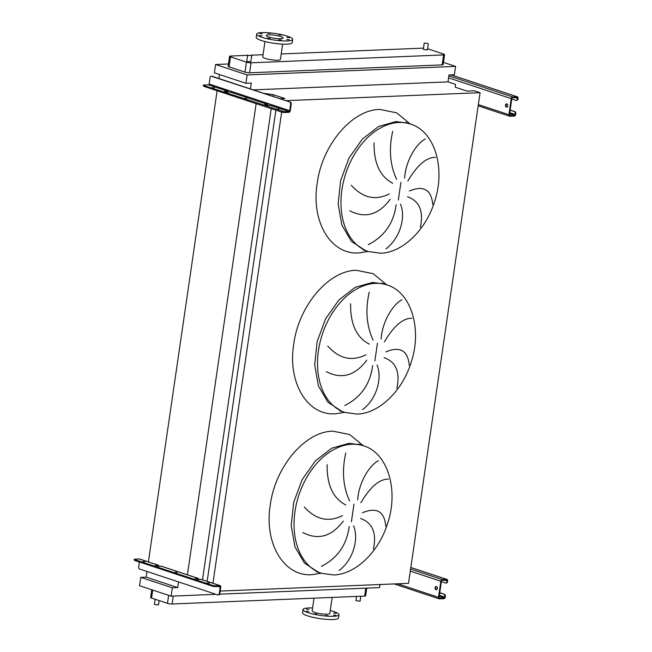 <?xml version="1.0" encoding="UTF-8"?>
<svg xmlns="http://www.w3.org/2000/svg" width="652" height="652" viewBox="0 0 652 652"><rect width="100%" height="100%" fill="white"/><g stroke="black" fill="none" stroke-linecap="round" stroke-linejoin="round"><path stroke-width="0.98" d="M506.873 103.904A1.654 1.165 -92.4 0 0 506.571 103.864A1.654 1.165 -92.4 0 0 505.471 105.347A1.654 1.165 -92.4 0 0 506.4 107.124A1.654 1.165 -92.4 0 0 506.71 107.164A1.654 1.165 -92.4 0 0 507.802 105.681A1.654 1.165 -92.4 0 0 506.873 103.904M506.995 107.099A1.654 1.165 87.6 0 1 506.987 107.099A1.654 1.165 87.6 0 1 506.058 105.534A1.654 1.165 87.6 0 1 506.865 103.904M510.157 110.058L514.893 111.622A1.654 1.165 87.6 0 1 515.805 113.611L515.219 113.635L515.096 114.442A0.823 0.562 -71.7 0 1 514.395 115.265L509.954 115.453A0.823 0.562 -71.7 0 1 509.481 114.67L511.828 98.582A0.823 0.562 -71.7 0 1 512.537 97.759L516.979 97.572A0.823 0.562 -71.7 0 1 517.443 98.354L517.329 99.161L517.916 99.137L518.03 98.33A1.654 1.133 108.3 0 0 517.378 96.806A1.654 1.133 108.3 0 0 517.093 96.765L512.651 96.952A1.654 1.133 108.3 0 0 511.249 98.607L508.902 114.695A1.654 1.133 108.3 0 0 509.546 116.219A1.654 1.133 108.3 0 0 509.831 116.252L514.281 116.072A1.654 1.133 108.3 0 0 515.683 114.418L515.805 113.611M510.125 110.261L514.893 111.622M517.916 99.137A1.654 1.165 87.6 0 1 516.84 100.408A1.654 1.165 87.6 0 1 516.539 100.367M511.771 99.006L515.952 100.384A1.654 1.165 -92.4 0 0 516.254 100.432A1.654 1.165 -92.4 0 0 517.329 99.161M515.219 113.635A1.654 1.165 -92.4 0 0 514.306 111.647M244.614 98.346L246.578 98.476L244.614 98.346M212.34 87.661L214.304 87.792L212.34 87.661M276.896 109.031L278.86 109.161L276.896 109.031M228.322 90.367A1.654 1.133 -71.7 0 1 226.961 91.818L226.415 91.842M268.159 103.554A1.654 1.133 -71.7 0 1 266.798 105.005L266.252 105.029M288.885 112.315A1.654 1.133 108.3 0 0 290.295 110.661L291.24 104.149L290.653 104.173L289.708 110.685A0.823 0.562 -71.7 0 1 289.007 111.516L284.321 111.704L284.207 112.511L288.885 112.315M211.444 76.26A1.654 1.165 87.6 0 1 211.737 76.194A1.654 1.165 87.6 0 1 212.039 76.243L211.452 76.268A1.654 1.165 -92.4 0 0 211.15 76.219A1.654 1.165 -92.4 0 0 210.074 77.498L209.121 84.01A0.823 0.562 -71.7 0 1 208.42 84.841L203.742 85.029L203.245 85.167L203.717 85.461L284.321 111.704M227.075 91.011A0.823 0.562 108.3 0 0 227.776 90.188L231.215 91.321A0.823 0.562 -71.7 0 1 230.515 92.152L227.132 92.079L224.606 91.174L227.075 91.011L208.42 84.841M266.912 104.198A0.823 0.562 108.3 0 0 267.613 103.375L271.045 104.507A0.823 0.562 -71.7 0 1 270.344 105.339L266.97 105.265L264.679 104.507L266.912 104.198L230.515 92.152M211.452 76.268L290.336 102.16A1.654 1.165 87.6 0 1 291.24 104.149M212.039 76.243L290.336 102.16M284.207 112.511L281.892 112.177L282.006 111.378M203.717 85.461L203.595 86.26L281.892 112.177M203.595 86.26L203.245 85.167M290.653 104.173A1.654 1.165 -92.4 0 0 289.749 102.185M436.465 586.523A1.654 1.165 -92.4 0 0 436.164 586.482A1.654 1.165 -92.4 0 0 435.063 587.965A1.654 1.165 -92.4 0 0 436.001 589.742A1.654 1.165 -92.4 0 0 436.302 589.783A1.654 1.165 -92.4 0 0 437.394 588.3A1.654 1.165 -92.4 0 0 436.465 586.523A1.654 1.165 87.6 0 0 435.65 588.153A1.654 1.165 87.6 0 0 436.579 589.718A1.654 1.165 87.6 0 1 436.579 589.718M439.75 592.676L444.485 594.241A1.654 1.165 87.6 0 1 445.397 596.23L444.811 596.254L444.697 597.053A0.823 0.562 -71.7 0 1 443.988 597.884L439.546 598.071A0.823 0.562 -71.7 0 1 439.081 597.289L441.428 581.201A0.823 0.562 -71.7 0 1 442.129 580.37L446.571 580.19A0.823 0.562 -71.7 0 1 447.044 580.973L446.922 581.771L447.508 581.747L447.622 580.948A1.654 1.133 108.3 0 0 446.979 579.424A1.654 1.133 108.3 0 0 446.693 579.383L442.243 579.571A1.654 1.133 108.3 0 0 440.842 581.225L438.494 597.313A1.654 1.133 108.3 0 0 439.146 598.829A1.654 1.133 108.3 0 0 439.432 598.87L443.873 598.691A1.654 1.133 108.3 0 0 445.275 597.036L445.397 596.23M439.717 592.88L444.485 594.241M447.508 581.747A1.654 1.165 87.6 0 1 446.433 583.027A1.654 1.165 87.6 0 1 446.139 582.986M441.363 581.617L445.544 583.002A1.654 1.165 -92.4 0 0 445.846 583.051A1.654 1.165 -92.4 0 0 446.922 581.771M444.811 596.254A1.654 1.165 -92.4 0 0 443.898 594.265M420.336 227.409C423.767 211.289 419.505 201.077 407.557 196.774M409.399 190.979C423.555 185.127 431.339 189.618 432.741 204.443M435.414 157.368C426.4 157.262 417.207 165.143 407.834 181.02M404.615 178.077C405.748 160.376 416.742 143.13 425.357 138.998M400.491 204.109C405.984 217.1 400.214 238.045 386.025 248.811M396.864 388.282C400.295 372.162 396.041 361.95 384.085 357.646M385.935 351.844C400.092 346 407.867 350.491 409.269 365.316M411.942 318.241C402.928 318.135 393.735 326.016 384.362 341.892M381.143 338.95C382.276 321.249 393.278 304.003 401.893 299.871M377.019 364.981C382.52 377.973 376.742 398.918 362.561 409.684M373.392 549.155C376.832 533.034 372.569 522.822 360.621 518.519M362.463 512.716C376.62 506.873 384.403 511.364 385.805 526.188M388.478 479.114C379.464 479.008 370.271 486.889 360.898 502.765M357.679 499.823C358.812 482.121 369.806 464.868 378.421 460.744M353.547 525.854C359.048 538.845 353.278 559.791 339.089 570.557M356.579 596.417L355.959 600.647L360.051 601.25L360.776 596.246M155.168 599.253L154.434 604.282L155.021 604.64L158.526 604.877L159.153 600.573M427.72 43.358L424.216 43.122L427.72 43.358M424.216 43.122L423.319 49.234L423.906 49.593L427.41 49.829L428.307 43.717M248.233 55.363L251.737 55.607L248.233 55.363M251.737 55.607L250.841 61.72L247.336 61.484L246.758 61.125L247.646 55.004M314.158 613.882L316.685 614.054L314.158 613.882M306.269 611.274L308.795 611.446L306.269 611.274M306.391 609.196L308.918 609.367L306.391 609.196M333.612 613.084L336.139 613.263L333.612 613.084M333.49 615.17L336.016 615.341L333.49 615.17M325.429 615.496L327.956 615.667L325.429 615.496M312.577 607.99A18.191 3.317 8.3 0 0 302.993 609.514L302.528 612.733A18.191 3.317 8.3 0 0 307.654 615.887A18.191 3.317 8.3 0 0 327.1 619.4A18.191 3.317 8.3 0 0 338.518 617.982L338.991 614.763A18.191 3.317 8.3 0 0 333.865 611.609A18.191 3.317 8.3 0 0 330.246 610.574M302.993 609.514A18.191 3.317 8.3 0 0 308.127 612.668A18.191 3.317 8.3 0 0 327.573 616.181A18.191 3.317 8.3 0 0 338.991 614.763M314.011 598.169L312.161 610.851A8.932 1.63 8.3 0 0 314.68 612.399A8.932 1.63 8.3 0 0 324.223 614.127A8.932 1.63 8.3 0 0 329.83 613.426L332.161 597.419M262.08 35.819L259.553 35.648L262.08 35.819M269.961 38.427L267.434 38.256L269.961 38.427M281.232 40.041L278.714 39.87L281.232 40.041M289.292 39.707L286.766 39.536L289.292 39.707M289.415 37.629L286.888 37.457L289.415 37.629M281.534 35.021L279.007 34.849L281.534 35.021M270.262 33.407L267.736 33.236L270.262 33.407M262.202 33.741L259.675 33.57L262.202 33.741M287.287 40.937A18.191 3.317 -171.7 0 1 267.491 38.818A18.191 3.317 -171.7 0 1 256.701 34.14A18.191 3.317 -171.7 0 1 262.104 32.6A18.191 3.317 -171.7 0 1 281.892 34.711A18.191 3.317 -171.7 0 1 292.691 39.397A18.191 3.317 -171.7 0 1 287.287 40.937M292.691 39.397L292.218 42.608A18.191 3.317 -171.7 0 1 286.815 44.157A18.191 3.317 -171.7 0 1 267.027 42.038A18.191 3.317 -171.7 0 1 256.228 37.36L256.701 34.14M268.795 34.817A8.517 1.548 -171.7 0 1 278.062 35.803A8.517 1.548 -171.7 0 1 283.123 37.995A8.517 1.548 -171.7 0 1 280.588 38.721A8.517 1.548 -171.7 0 1 271.322 37.726A8.517 1.548 -171.7 0 1 266.269 35.542A8.517 1.548 -171.7 0 1 268.795 34.817M264.973 41.557L262.74 56.879A8.932 1.63 8.3 0 0 268.037 59.169A8.932 1.63 8.3 0 0 277.752 60.212A8.932 1.63 8.3 0 0 280.409 59.454L282.642 44.132M247.597 55.339L230.563 56.039A3.309 0.603 8.3 0 0 229.577 56.316A3.309 0.603 8.3 0 0 230.515 56.887L246.423 62.152A3.309 0.603 8.3 0 0 251.053 62.82L443.604 54.915A3.309 0.603 8.3 0 0 444.591 54.638A3.309 0.603 8.3 0 0 443.653 54.059L427.745 48.794A3.309 0.603 8.3 0 0 427.573 48.737M423.482 48.126A3.309 0.603 8.3 0 0 423.115 48.134L281.208 53.953M263.058 54.703L250.996 55.2M321.371 566.384C337.491 558.177 346.766 544.885 349.187 526.49M304.297 506.987C315.812 519.685 328.518 522.578 342.406 515.667M343.254 521.07C331.648 536.629 318.176 540.451 302.846 532.537M345.772 453.058C341.754 470.76 343.042 486.742 349.643 501.005M345.804 504.982C333.058 498.397 326.839 484.958 327.149 464.672M344.835 405.511C360.963 397.304 370.238 384.012 372.659 365.617M327.769 346.114C339.284 358.82 351.982 361.713 365.878 354.794M366.726 360.197C355.12 375.756 341.648 379.578 326.31 371.664M369.244 292.186C365.218 309.887 366.514 325.87 373.115 340.132M369.276 344.109C356.522 337.524 350.303 324.093 350.621 303.799M368.307 244.639C384.427 236.44 393.702 223.139 396.131 204.752M351.232 185.241C362.748 197.947 375.454 200.84 389.342 193.921M390.198 199.325C378.584 214.883 365.112 218.705 349.782 210.792M392.708 131.313C388.69 149.015 389.977 164.997 396.579 179.259M392.74 183.236C379.994 176.651 373.775 163.22 374.085 142.927M228.461 63.969L215.6 64.499L214.378 72.861L245.918 83.301L251.297 83.081L250.441 88.957M220.205 591.071L408.511 583.344L480.084 92.682L474.306 90.775L466.938 91.076L455.3 87.221L455.471 84.361L447.989 81.883L449 74.964L454.379 74.744L455.601 66.382L247.132 74.939L215.6 64.499M455.601 66.382L443.458 62.364M229.577 56.316L228.127 66.292A3.309 0.603 8.3 0 0 229.056 66.863L244.965 72.127A3.309 0.603 8.3 0 0 249.594 72.796L442.154 64.89A3.309 0.603 8.3 0 0 443.132 64.605L444.591 54.638M285.796 100.661L480.084 92.682M212.935 583.263L281.664 112.103M207.157 581.348L275.886 110.188M273.025 96.431L273.278 94.695L284.916 98.542L280.018 98.745M202.503 579.807L271.24 108.656M263.595 93.309L273.278 94.695M187.393 574.86L256.138 103.652M178.526 581.91L177.703 587.574L146.162 577.134L146.985 571.47M148.379 561.951L217.124 90.742M218.901 78.517L219.48 74.556M146.162 577.134L140.783 577.362L139.561 585.724L171.101 596.164L216.008 594.322M253.237 89.878L447.989 81.883M247.132 74.939L245.918 83.301M177.703 587.574L172.315 587.794L140.783 577.362M172.315 587.794L171.101 596.164M219.691 594.168L379.562 587.607L380.01 584.51M151.761 589.758L150.628 597.493A3.309 0.603 8.3 0 0 151.566 598.063L167.474 603.328A3.309 0.603 8.3 0 0 172.104 603.988L364.655 596.091A3.309 0.603 8.3 0 0 365.642 595.806L366.758 588.128M209.373 583.051L207.409 582.921L209.373 583.051M177.091 572.366L175.127 572.236L177.091 572.366M144.809 561.682L142.845 561.551L144.809 561.682M197.091 579.115L197.629 579.098A0.823 0.562 -71.7 0 1 198.061 579.424M219.724 586.409A0.823 0.562 -71.7 0 1 220.189 587.191L219.243 593.703L219.83 593.679L220.775 587.167A1.654 1.133 108.3 0 0 220.123 585.643A1.654 1.133 108.3 0 0 219.838 585.602L215.16 585.798L215.046 586.596L219.724 586.409M158.876 566.327A1.654 1.133 108.3 0 0 158.2 565.145A1.654 1.133 108.3 0 0 157.914 565.105L155.445 565.268L157.971 566.164L161.346 566.238A1.654 1.133 -71.7 0 1 161.631 566.278A1.654 1.133 -71.7 0 1 161.883 566.417M198.705 579.514A1.654 1.133 108.3 0 0 198.037 578.332A1.654 1.133 108.3 0 0 197.752 578.291L195.282 578.454L197.8 579.351L201.183 579.424A1.654 1.133 -71.7 0 1 201.468 579.465A1.654 1.133 -71.7 0 1 201.721 579.604M139.389 561.991L138.656 567.028A1.654 1.165 -92.4 0 0 139.569 569.017L217.866 594.934A1.654 1.165 -92.4 0 0 218.167 594.974A1.654 1.165 -92.4 0 0 219.243 593.703M157.254 565.928L157.8 565.912A0.823 0.562 -71.7 0 1 158.232 566.238M215.046 586.596L212.731 586.27L212.845 585.463L215.16 585.798M139.797 559.106A1.654 1.133 108.3 0 0 139.544 558.968A1.654 1.133 108.3 0 0 139.259 558.927L134.084 559.261L134.434 560.353L212.731 586.27M134.434 560.353L134.084 559.261M134.556 559.546L212.845 585.463M219.83 593.679A1.654 1.165 87.6 0 1 218.746 594.95A1.654 1.165 87.6 0 1 218.453 594.909M478.348 104.581L508.902 114.695M448.576 77.865L511.249 98.607M448.869 75.836L512.651 96.952M450.988 74.882L517.093 96.765M515.3 97.645L517.443 98.354M509.628 113.692L514.395 115.265M509.774 112.682L515.096 114.442M209.121 84.01L227.776 90.188M231.215 91.321L267.613 103.375M270.344 105.339L289.007 111.516M271.045 104.507L289.708 110.685M397.647 583.793L438.494 597.313M410.295 571.111L440.842 581.225M410.589 569.09L442.243 579.571M410.817 567.509L446.693 579.383M444.892 580.256L447.044 580.973M439.22 596.303L443.988 597.884M439.366 595.292L444.697 597.053M410.507 124.084A67.132 45.933 108.3 0 0 398.942 122.495A67.132 45.933 108.3 0 0 343.498 181.517A67.132 45.933 108.3 0 0 368.323 251.542L380.507 253.212C402.586 252.732 425.846 230.009 434.509 201.761C445.805 168.746 434.917 131.313 410.507 124.084L407.647 123.13L396.082 121.549L378.682 126.447L362.3 139.145L349.048 157.996L340.637 180.571L338.143 203.954L341.901 225.136L351.412 241.379L365.454 250.588L363.197 250.026M368.119 251.468L358.918 252.927C330.89 255.062 310.898 221.688 317.206 183.318C322.08 145.013 352.113 109.585 379.847 109.43L396.636 112.812L410.304 124.01M398.331 200.042L400.915 182.332M387.043 284.957L384.183 284.003L372.61 282.422L355.218 287.32L338.836 300.018L325.584 318.869L317.165 341.444L314.68 364.827L318.429 386.008L327.94 402.251L341.99 411.461L344.851 412.414L357.043 414.085C379.114 413.596 402.382 390.882 411.045 362.626C422.333 329.619 411.453 292.186 387.043 284.957A67.132 45.933 108.3 0 0 375.47 283.367A67.132 45.933 108.3 0 0 320.026 342.39A67.132 45.933 108.3 0 0 344.851 412.414M344.647 412.341L335.446 413.8C307.426 415.935 287.426 382.561 293.742 344.191C298.616 305.886 328.649 270.458 356.383 270.303L373.164 273.685L386.84 284.883M374.859 360.915L377.443 343.205M363.572 445.821A67.132 45.933 108.3 0 0 352.007 444.24A67.132 45.933 108.3 0 0 296.562 503.262A67.132 45.933 108.3 0 0 321.379 573.279L333.571 574.958C355.65 574.469 378.91 551.755 387.573 523.499C398.869 490.491 387.981 453.058 363.572 445.821L360.711 444.876L349.146 443.295L331.746 448.193L315.364 460.891L302.112 479.742L293.702 502.317L291.208 525.699L294.957 546.881L304.476 563.124L318.526 572.334L316.261 571.771M321.183 573.214L311.982 574.673C283.954 576.808 263.954 543.434 270.27 505.064C275.144 466.759 305.177 431.331 332.911 431.176L349.692 434.558L363.368 445.756M351.395 521.787L353.979 504.077M230.515 56.887L229.056 66.863M246.423 62.152L244.965 72.127M251.053 62.82L249.594 72.796M443.604 54.915L442.154 64.89M364.655 596.091L365.813 588.169M172.104 603.988L173.261 596.075M167.474 603.328L168.64 595.349M151.566 598.063L152.723 590.084M218.045 586.474L220.189 587.191M161.346 566.238L197.752 578.291M201.183 579.424L219.838 585.602M139.259 558.927L157.914 565.105M478.169 105.828L509.546 116.219M451.135 74.882L517.378 96.806M516.84 100.408L516.254 100.432M211.737 76.194L211.15 76.219M394.134 583.931L439.146 598.829M410.825 567.46L446.979 579.424M446.433 583.027L445.846 583.051M407.647 123.13L405.495 122.242M384.175 284.003L382.031 283.115M360.711 444.876L358.559 443.988M368.323 251.542L365.454 250.588M321.379 573.279L318.518 572.334M339.733 410.899L341.99 411.461M161.631 566.278L198.037 578.332M201.468 579.465L220.123 585.643M139.544 558.968L158.2 565.145M218.167 594.974L218.746 594.95"/></g></svg>

